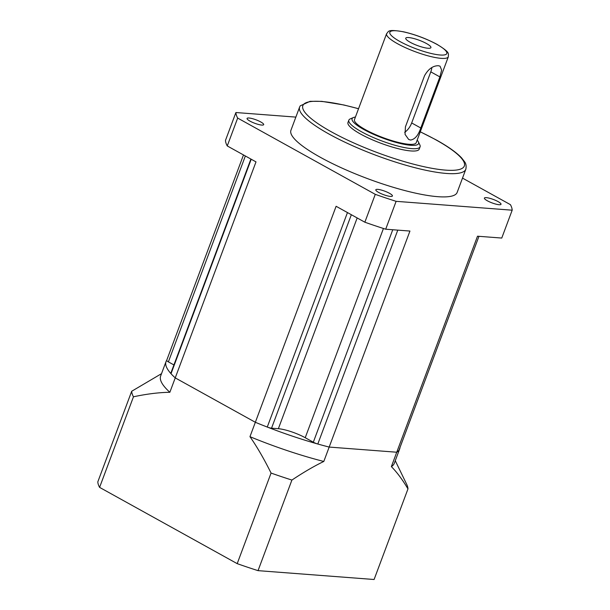 <?xml version="1.0" encoding="UTF-8"?>
<svg xmlns="http://www.w3.org/2000/svg" width="610" height="610" viewBox="0 0 610 610"><rect width="100%" height="100%" fill="white"/><g stroke="black" fill="none" stroke-linecap="round" stroke-linejoin="round"><path stroke-width="0.91" d="M487.329 200.766A8.876 1.845 -159.5 0 1 484.393 198.075A8.876 1.845 -159.5 0 1 489.487 198.227A8.876 1.845 -159.5 0 1 498.073 201.59A8.876 1.845 -159.5 0 1 501.016 204.289A8.876 1.845 -159.5 0 1 495.922 204.137A8.876 1.845 -159.5 0 1 487.329 200.766M462.51 178.105L510.41 204.647A147.04 30.569 20.5 0 1 512.179 210.191L501.755 238.06L477.508 236.207L396.744 452.224A124.715 25.933 20.5 0 0 399.672 448.922A124.715 25.933 20.5 0 0 399.992 447.526M399.024 450.096A5.071 1.052 -159.5 0 1 399.009 450.157A5.071 1.052 -159.5 0 1 398.978 450.211A124.715 25.933 -159.5 0 1 396.744 452.224L391.368 466.612C397.087 472.422 402.623 479.856 407.968 488.915A147.04 30.569 20.5 0 0 406.687 484.317L395.265 460.695M173.919 364.94L168.383 361.875A5.071 1.052 -159.5 0 1 166.698 360.335A5.071 1.052 -159.5 0 1 166.728 360.281M161.52 373.663L131.691 391.262A147.04 30.569 20.5 0 0 133.46 396.797C146.674 393.968 158.806 392.459 169.854 392.276L175.238 377.887A124.715 25.933 -159.5 0 1 171.021 373.716A5.071 1.052 -159.5 0 1 170.823 373.221L250.893 159.05M166.713 360.304A124.715 25.933 20.5 0 0 166.042 361.57A124.715 25.933 20.5 0 0 175.238 377.887L255.346 422.288A124.715 25.933 20.5 0 0 329.179 447.069A124.715 25.933 -159.5 0 1 317.81 444.019A5.071 1.052 -159.5 0 1 313.319 442.204L305.221 437.721A20.282 4.217 20.5 0 0 278.366 428.708L271.541 428.189A5.071 1.052 -159.5 0 1 267.264 427.053A124.715 25.933 -159.5 0 1 255.346 422.288L249.963 436.676C257.107 446.947 264.145 459.078 271.061 473.063L237.198 563.648L99.59 487.382A147.04 30.569 -159.5 0 1 97.821 481.847L131.691 391.262M407.968 488.915L374.098 579.5L258.038 570.647L291.908 480.062C303.544 472.3 314.173 466.093 323.803 461.457L329.179 447.069L396.744 452.224L329.179 447.069L409.943 231.053L385.703 229.208L396.119 201.331L512.179 210.191M364.856 222.208L336.11 206.279L255.346 422.288L175.238 377.887L256.002 161.879L227.256 145.942L237.671 118.073L375.272 194.338L364.856 222.208A147.04 30.569 -159.5 0 0 385.703 229.208M227.256 145.942A147.04 30.569 -159.5 0 1 225.479 140.407L235.902 112.53L295.858 117.105M375.272 194.338A147.04 30.569 20.5 0 0 396.119 201.331M235.902 112.53A147.04 30.569 20.5 0 0 237.671 118.073M260.752 121.954A8.876 1.845 -159.5 0 1 263.688 124.646A8.876 1.845 -159.5 0 1 258.594 124.493A8.876 1.845 -159.5 0 1 250.001 121.131A8.876 1.845 -159.5 0 1 247.065 118.431A8.876 1.845 -159.5 0 1 252.159 118.584A8.876 1.845 -159.5 0 1 260.752 121.954M389.493 193.301A8.876 1.845 -159.5 0 1 392.428 196.001A8.876 1.845 -159.5 0 1 387.335 195.848A8.876 1.845 -159.5 0 1 378.741 192.485A8.876 1.845 -159.5 0 1 375.806 189.786A8.876 1.845 -159.5 0 1 380.899 189.939A8.876 1.845 -159.5 0 1 389.493 193.301M320.296 157.258A88.732 18.445 -159.5 0 1 290.932 130.288L299.617 107.063A88.732 18.445 20.5 0 0 328.981 134.032A88.732 18.445 20.5 0 0 414.899 167.689A88.732 18.445 20.5 0 0 465.834 169.206L457.149 192.432A88.732 18.445 -159.5 0 1 406.214 190.915A88.732 18.445 -159.5 0 1 320.296 157.258M420.084 146.804L419.215 149.13A38.026 7.907 -159.5 0 1 397.384 148.474A38.026 7.907 -159.5 0 1 360.556 134.055A38.026 7.907 -159.5 0 1 347.974 122.496L348.844 120.17A38.026 7.907 20.5 0 0 361.425 131.729A38.026 7.907 20.5 0 0 398.254 146.156A38.026 7.907 20.5 0 0 420.084 146.804A38.026 7.907 20.5 0 0 419.855 144.928L418.361 141.84A35.494 7.381 20.5 0 0 417.156 140.14M355.416 117.059A35.494 7.381 20.5 0 0 353.396 117.547L350.247 118.897A38.026 7.907 20.5 0 0 348.844 120.17M353.396 117.547A35.494 7.381 20.5 0 0 363.834 129.526A35.494 7.381 20.5 0 0 401.418 143.762A35.494 7.381 20.5 0 0 418.361 141.84M365.367 129.64A32.955 6.855 -159.5 0 1 354.463 119.621L386.595 33.68A32.955 6.855 20.5 0 0 397.499 43.699A32.955 6.855 20.5 0 0 429.409 56.204A32.955 6.855 20.5 0 0 448.335 56.768L416.203 142.709A32.955 6.855 -159.5 0 1 397.278 142.145A32.955 6.855 -159.5 0 1 365.367 129.64M411.681 122.961L430.79 71.858L439.886 76.906L441.632 70.135L440.062 66.177L438.376 65.712C432.894 65.72 428.281 69.06 424.537 75.731L405.429 126.834L405.048 134.36L408.67 139.454L410.583 140.041C414.922 139.354 418.323 135.336 420.786 128.001L411.681 122.961A12.673 7.236 119 0 1 404.674 132.339M439.886 76.906L420.786 128.001M410.195 42.281A13.435 2.791 -159.5 0 1 405.825 38.857A13.435 2.791 -159.5 0 1 412.238 38.133A13.435 2.791 -159.5 0 1 426.466 43.523A13.435 2.791 -159.5 0 1 430.424 48.053A13.435 2.791 -159.5 0 1 410.195 42.281M430.79 71.858A12.673 7.236 119 0 0 431.842 67.557M169.854 392.276A124.715 25.933 -159.5 0 1 160.659 375.958L166.042 361.57M399.672 448.922L394.289 463.31A124.715 25.933 -159.5 0 1 391.368 466.612M258.038 570.647A147.04 30.569 -159.5 0 1 237.198 563.648M99.59 487.382L133.46 396.797M323.803 461.457A124.715 25.933 -159.5 0 1 249.963 436.676M271.061 473.063A147.04 30.569 20.5 0 0 291.908 480.062M399.009 450.157L478.957 236.322L398.978 450.211M347.456 212.57L267.264 427.053M171.021 373.716L251.213 159.225M168.383 361.875L245.357 155.985M358.52 108.755A86.193 17.919 20.5 0 0 304.115 103.891A86.193 17.919 20.5 0 0 331.382 131.829A86.193 17.919 20.5 0 0 445.498 170.121A86.193 17.919 20.5 0 0 435.799 139.797A86.193 17.919 20.5 0 0 420.259 131.844M399.901 41.495A30.424 6.329 20.5 0 0 440.176 55.007A30.424 6.329 20.5 0 0 436.76 44.309A30.424 6.329 20.5 0 0 396.485 30.79A30.424 6.329 20.5 0 0 399.901 41.495M271.541 428.189L351.345 214.728M357.17 217.953L278.366 428.708M305.221 437.721L383.446 228.483M392.756 229.741L313.319 442.204M317.81 444.019L397.781 230.13M166.698 360.335L243.489 154.948M420.282 131.783L436.165 139.896C448.037 146.484 456.524 152.5 461.64 157.944L464.523 161.665C466.025 163.571 466.459 166.088 465.834 169.206M299.617 107.063L300.234 105.835L310.086 101.321L321.844 101.367L343.842 104.973L358.543 108.694M386.595 33.68C389.02 31.331 386.931 28.99 403.698 31.834C415.456 34.587 426.596 38.781 437.118 44.416C450.874 52.902 448.129 53.413 448.335 56.768"/></g></svg>
